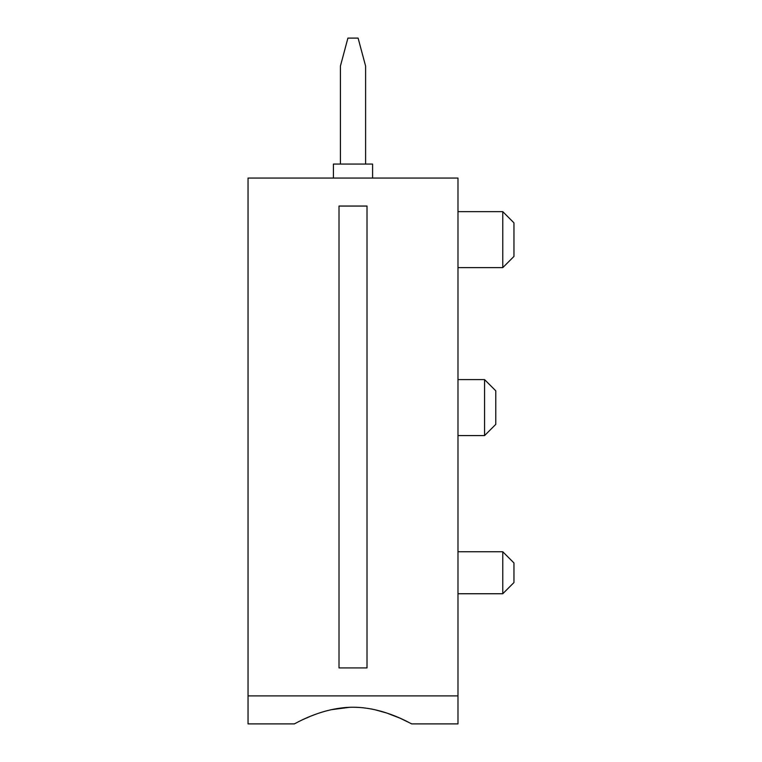 <?xml version="1.0" encoding="UTF-8"?>
<svg xmlns="http://www.w3.org/2000/svg" width="762" height="762" viewBox="0 0 762 762"><rect width="100%" height="100%" fill="white"/><g stroke="black" fill="none" stroke-linecap="round" stroke-linejoin="round"><path stroke-width="1.14" d="M457.981 695.906L457.981 178.06L248.041 178.06L248.041 695.906L457.981 695.906L457.981 723.9L411.794 723.9L400.574 718.442M358.988 707.412L353.006 707.231C385.048 707.269 412.032 724.557 411.794 723.9C412.042 724.567 385.058 707.269 353.006 707.231L351.549 707.241M399.517 717.975L386.744 713.022L374.494 709.622M372.799 709.26L371.065 708.927M363.626 707.822L362.369 707.688M349.796 707.279L331.06 709.727M327.746 710.517L324.088 711.518M322.545 711.975L320.85 712.508M319.84 712.832L317.916 713.489M316.497 713.984L315.439 714.365M314.154 714.842L312.677 715.413M312.049 715.661L311.21 715.994M310.058 716.461L303.428 719.357M300.98 720.5L298.685 721.624M353.006 707.231C320.964 707.269 293.97 724.567 294.227 723.9C293.989 724.557 320.973 707.269 353.006 707.231M248.041 695.906L248.041 723.9L294.227 723.9M339.014 206.054L339.014 667.912L367.008 667.912L367.008 206.054L339.014 206.054M457.981 211.645L502.768 211.645L502.768 267.633L457.981 267.633M502.768 211.645L513.959 222.847L513.959 256.432L502.768 267.633M457.981 379.6L484.565 379.6L484.565 435.588L457.981 435.588M484.565 379.6L495.767 390.801L495.767 424.386L484.565 435.588M457.981 551.755L502.768 551.755L502.768 593.741L457.981 593.741M502.768 551.755L513.959 562.947L513.959 582.539L502.768 593.741M333.413 178.06L333.413 164.059L372.599 164.059L372.599 178.06M365.608 164.059L365.608 66.094L358.102 38.1L347.91 38.1L340.414 66.094L340.414 164.059"/></g></svg>
